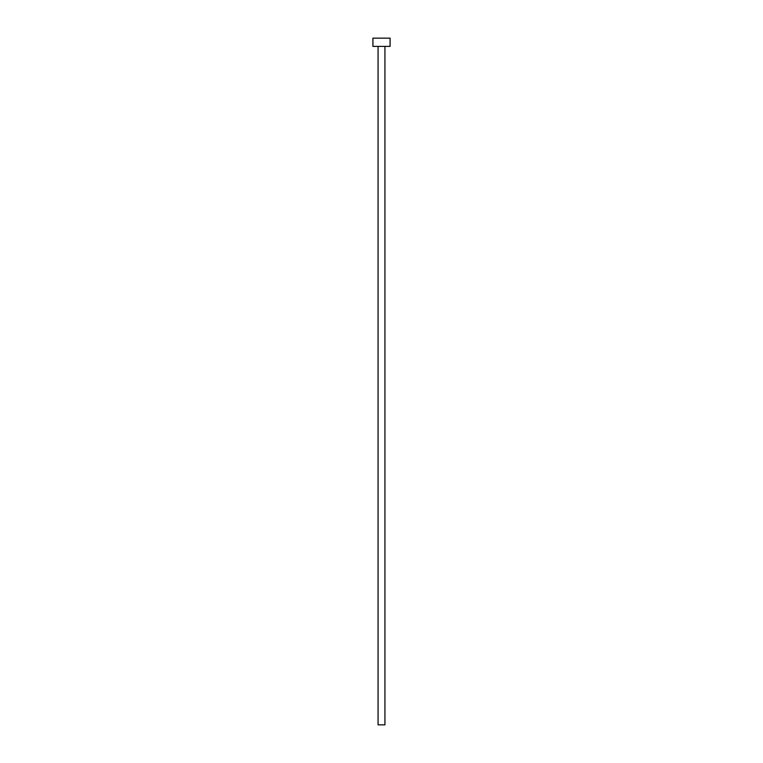 <?xml version="1.0" encoding="UTF-8"?>
<svg xmlns="http://www.w3.org/2000/svg" width="763" height="763" viewBox="0 0 763 763"><rect width="100%" height="100%" fill="white"/><g stroke="black" fill="none" stroke-linecap="round" stroke-linejoin="round"><path stroke-width="1.14" d="M384.934 46.39L384.934 724.85L378.066 724.85L378.066 46.39M390.084 46.39L372.916 46.39L372.916 38.15L390.084 38.15L390.084 46.39"/></g></svg>
